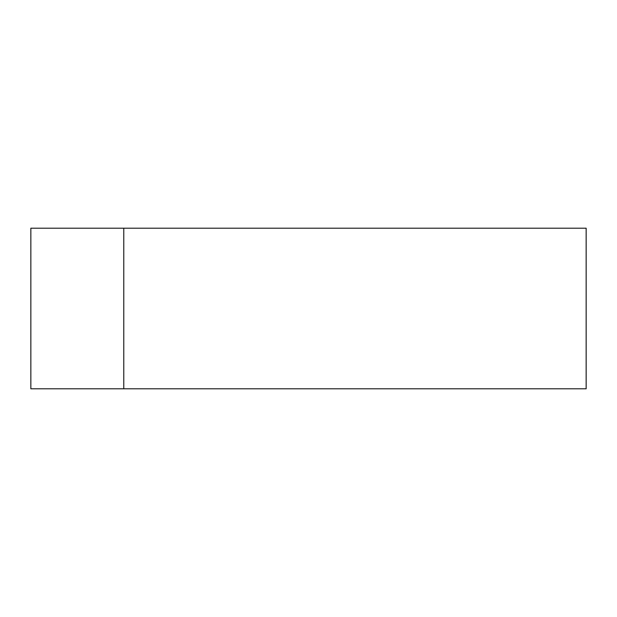 <?xml version="1.0" encoding="UTF-8"?>
<svg xmlns="http://www.w3.org/2000/svg" width="617" height="617" viewBox="0 0 617 617"><rect width="100%" height="100%" fill="white"/><g stroke="black" fill="none" stroke-linecap="round" stroke-linejoin="round"><path stroke-width="0.93" d="M123.77 228.213L30.85 228.213L30.85 388.787L123.77 388.787L123.77 228.213L586.15 228.213L586.15 388.787L123.77 388.787"/></g></svg>
